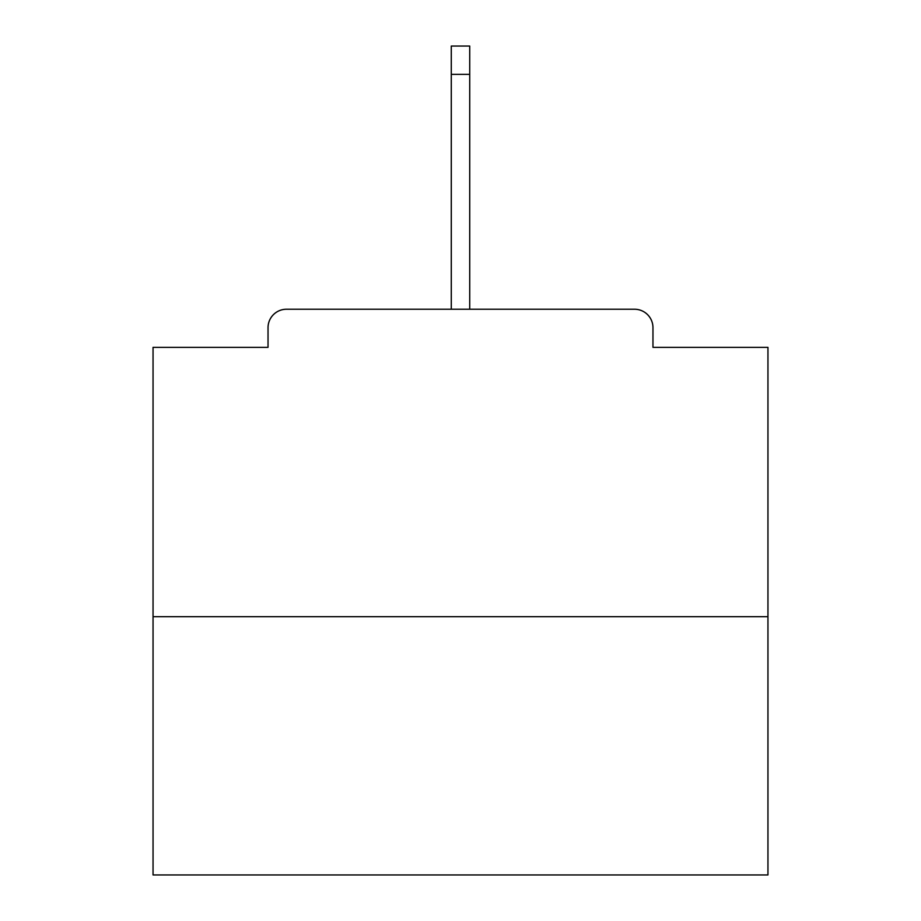 <?xml version="1.0" encoding="UTF-8"?>
<svg xmlns="http://www.w3.org/2000/svg" width="921" height="921" viewBox="0 0 921 921"><rect width="100%" height="100%" fill="white"/><g stroke="black" fill="none" stroke-linecap="round" stroke-linejoin="round"><path stroke-width="1.38" d="M652.966 347.355L652.966 327.68L652.966 347.355L767.953 347.355L767.953 874.95L153.047 874.95L153.047 347.355L268.034 347.355L268.034 327.68L268.034 347.355M767.953 616.69L153.047 616.69M652.966 327.68A18.443 18.443 0 0 0 634.523 309.237L286.477 309.237A18.443 18.443 0 0 0 268.034 327.68M634.523 309.237L539.211 309.237M381.789 309.237L286.477 309.237M469.722 74.336L451.278 74.336L451.278 46.05L469.722 46.05L469.722 309.237M451.278 74.336L451.278 309.237"/></g></svg>
